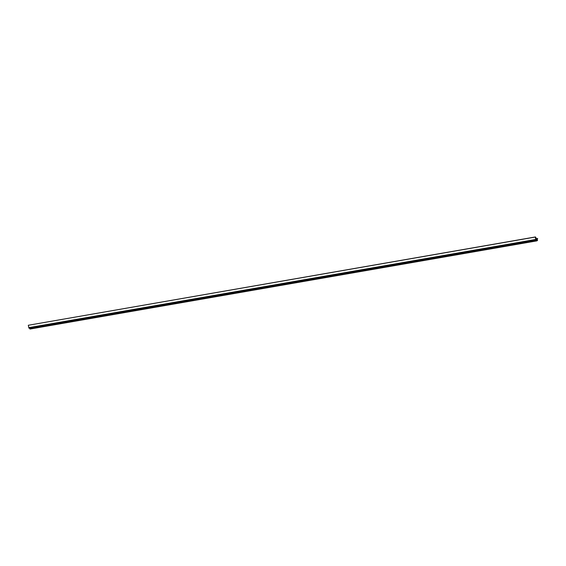 <?xml version="1.0" encoding="UTF-8"?>
<svg xmlns="http://www.w3.org/2000/svg" width="566" height="566" viewBox="0 0 566 566"><rect width="100%" height="100%" fill="white"/><g stroke="black" fill="none" stroke-linecap="round" stroke-linejoin="round"><path stroke-width="0.85" d="M537.431 238.371L536.037 239.284L535.917 237.458L535.252 237.069L535.889 239.991L536.561 239.248L536.936 240.854L536.61 239.213L537.134 238.873L537.537 240.465L537.184 238.845L537.672 238.689L536.08 238.611M535.443 236.949L28.3 325.266L28.937 328.195L535.889 239.991M535.252 237.069L28.3 325.266M535.811 239.425L28.859 327.629M535.861 239.892L28.908 328.089M29.75 328.054L29.984 329.051L536.936 240.854M536.766 240.14L29.814 328.337M536.858 240.592L29.906 328.796L536.83 240.614M536.837 240.656L29.885 328.86M537.346 239.772L536.766 239.871M537.537 240.465L536.915 240.571"/></g></svg>

